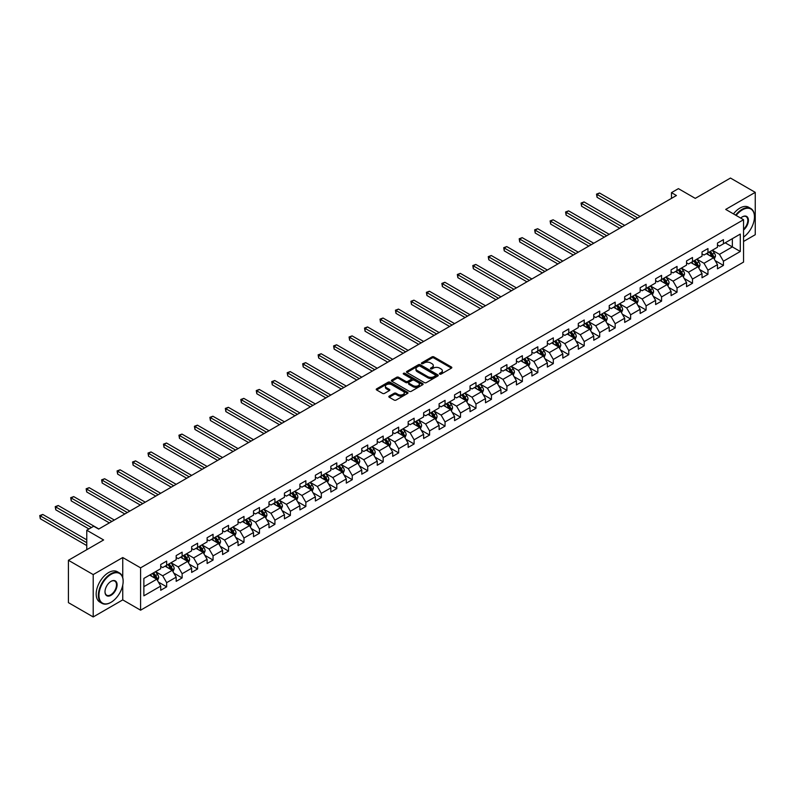 <?xml version="1.0" encoding="UTF-8"?>
<svg xmlns="http://www.w3.org/2000/svg" width="795" height="795" viewBox="0 0 795 795"><rect width="100%" height="100%" fill="white"/><g stroke="black" fill="none" stroke-linecap="round" stroke-linejoin="round"><path stroke-width="1.19" d="M439.724 374.107A0.964 0.557 0 0 0 441.086 374.107L451.421 368.135A1.371 0.795 0 0 0 451.828 367.578A1.371 0.795 0 0 0 451.421 367.012L433.911 356.905A1.371 0.795 0 0 0 431.963 356.905L421.618 362.868A0.964 0.557 0 0 0 422.98 363.653L424.321 362.888A4.402 2.544 0 0 1 430.552 362.888L432.013 363.722A4.402 2.544 0 0 1 433.295 365.521A4.402 2.544 0 0 1 432.013 367.32L430.671 368.095A0.964 0.557 0 0 0 432.033 368.88L433.374 368.105A4.402 2.544 0 0 1 439.595 368.105L441.056 368.95A4.402 2.544 0 0 1 442.348 370.748A4.402 2.544 0 0 1 441.056 372.547L439.724 373.322A0.964 0.557 0 0 0 439.724 374.107L439.724 373.322M389.242 396.119A1.371 0.795 0 0 0 388.834 396.675A1.371 0.795 0 0 0 389.242 397.242L394.151 400.074A1.371 0.795 0 0 0 396.099 400.074L407.587 393.446A1.371 0.795 0 0 0 407.984 392.889A1.371 0.795 0 0 0 407.587 392.323L390.067 382.206A1.371 0.795 0 0 0 388.119 382.206L376.641 388.844A1.371 0.795 0 0 0 376.234 389.401A1.371 0.795 0 0 0 376.641 389.967L382.574 393.386A1.371 0.795 0 0 0 384.522 393.386L389.441 390.554A1.371 0.795 0 0 0 389.838 389.987A1.371 0.795 0 0 0 389.441 389.431L386.489 387.731A3.677 2.127 0 0 1 385.416 386.231A3.677 2.127 0 0 1 387.682 384.263A3.677 2.127 0 0 1 391.697 384.72L403.234 391.378A3.677 2.127 0 0 1 404.307 392.889A3.677 2.127 0 0 1 402.031 394.847A3.677 2.127 0 0 1 398.027 394.39L396.099 393.277A1.371 0.795 0 0 0 394.151 393.277L389.242 396.119L389.242 397.242L394.151 394.419L394.151 393.277M743.554 241.471L755.25 234.714L755.25 192.36L730.466 178.05L695.267 198.372L678.413 188.644L671.477 192.648L676.436 195.51L98.66 529.082L93.701 526.23L86.764 530.235L86.764 549.693M122.748 577.637L122.748 557.534L93.204 574.586L68.42 560.286L103.618 539.964L86.764 530.235M122.748 557.534L140.596 567.839L743.554 219.718L743.554 262.082L140.596 610.192L140.596 567.839M755.25 192.36L725.706 209.423L743.554 219.718M424.421 382.604A1.371 0.795 0 0 0 426.368 382.604L437.846 375.975A1.371 0.795 0 0 0 438.254 375.409A1.371 0.795 0 0 0 437.846 374.852L420.336 364.736A1.371 0.795 0 0 0 418.389 364.736L406.901 371.364A1.371 0.795 0 0 0 406.503 371.931A1.371 0.795 0 0 0 406.901 372.487L424.421 382.604M403.93 374.316A0.964 0.557 0 0 1 404.903 374.455L422.702 384.72L411.234 391.339A1.371 0.795 0 0 1 409.286 391.339L391.776 381.232L396.685 378.41L396.685 377.267L391.776 380.099A1.371 0.795 0 0 0 391.369 380.666A1.371 0.795 0 0 0 391.776 381.232L391.776 380.099M396.685 378.41A1.371 0.795 0 0 1 398.633 378.41L398.633 377.267A1.371 0.795 0 0 0 396.685 377.267M398.633 377.267L405.738 381.371A1.371 0.795 0 0 0 407.686 381.371L410.945 379.483A1.371 0.795 0 0 0 411.343 378.927A1.371 0.795 0 0 0 410.945 378.36L403.542 374.097A0.964 0.557 0 0 1 404.903 373.302L422.711 383.588A1.371 0.795 0 0 1 423.119 384.144A1.371 0.795 0 0 1 422.711 384.71L422.711 383.588M93.204 574.586L93.204 616.95L68.42 602.64L68.42 560.286M158.384 582.059L166.662 586.839L166.662 582.665L176.182 577.17L176.182 581.344L182.135 577.915L182.135 573.732L191.645 568.236L191.645 572.42L197.597 568.981L197.597 564.808L207.117 559.312L207.117 563.486L213.06 560.058L213.06 555.874L222.58 550.379L222.58 554.562L228.533 551.124L228.533 546.95L238.043 541.455L238.043 545.628L243.995 542.2L243.995 538.016L253.516 532.521L253.516 536.705L259.458 533.266L259.458 529.092L268.978 523.597L268.978 527.771L274.921 524.332L274.921 520.159L284.441 514.663L284.441 518.847L290.394 515.408L290.394 511.235L299.904 505.739L299.904 509.913L305.856 506.475L305.856 502.301L315.377 496.805L315.377 500.989L321.319 497.551L321.319 493.367L330.839 487.882L330.839 492.055L336.792 488.617L336.792 484.443L346.302 478.948L346.302 483.131L352.255 479.693L352.255 475.509L361.775 470.024L361.775 474.198L367.717 470.759L367.717 466.585L377.237 461.09L377.237 465.264L383.18 461.835L383.18 457.652L392.7 452.166L392.7 456.34L398.653 452.902L398.653 448.728L408.163 443.232L408.163 447.406L414.116 443.978L414.116 439.794L423.636 434.299L423.636 438.482L429.578 435.044L429.578 430.87L439.098 425.375L439.098 429.548L445.051 426.12L445.051 421.936L454.561 416.441L454.561 420.625L460.514 417.186L460.514 413.012L470.034 407.517L470.034 411.691L475.976 408.262L475.976 404.079L485.497 398.583L485.497 402.767L491.439 399.328L491.439 395.155L500.959 389.659L500.959 393.833L506.912 390.405L506.912 386.221L516.422 380.726L516.422 384.909L522.375 381.471L522.375 377.297L531.895 371.802L531.895 375.975L537.837 372.547L537.837 368.363L547.357 362.868L547.357 367.052L553.31 363.613L553.31 359.439L562.82 353.944L562.82 358.118L568.773 354.689L568.773 350.506L578.293 345.01L578.293 349.194L584.236 345.755L584.236 341.582L593.756 336.086L593.756 340.26L599.698 336.832L599.698 332.648L609.218 327.152L609.218 331.336L615.171 327.898L615.171 323.724L624.681 318.229L624.681 322.402L630.634 318.974L630.634 314.79L640.154 309.295L640.154 313.478L646.096 310.04L646.096 305.866L655.617 300.371L655.617 304.545L661.569 301.116L661.569 296.933L671.079 291.437L671.079 295.621L677.032 292.182L677.032 288.009L686.552 282.513L686.552 286.687L692.495 283.259L692.495 279.075L702.015 273.579L702.015 277.763L707.957 274.325L707.957 270.151L717.478 264.656L717.478 268.829L723.43 265.401L723.43 261.217L740.284 251.488L740.284 234.088L732.354 238.669L732.354 246.907L740.284 251.488M166.662 586.839L160.719 590.278L160.719 586.094L143.865 595.823L143.865 578.422L160.719 568.693L160.719 564.52L166.662 561.081L166.662 565.265L176.182 559.769L176.182 555.586L182.135 552.157L182.135 556.331L191.645 550.836L191.645 546.662L197.597 543.223L197.597 547.407L207.117 541.912L207.117 537.728L213.06 534.3L213.06 538.473L222.58 532.978L222.58 528.804L228.533 525.366L228.533 529.549L238.043 524.054L238.043 519.87L243.995 516.442L243.995 520.616L253.516 515.12L253.516 510.946L259.458 507.508L259.458 511.692L268.978 506.196L268.978 502.013L274.921 498.584L274.921 502.758L284.441 497.263L284.441 493.089L290.394 489.65L290.394 493.834L299.904 488.339L299.904 484.155L305.856 480.727L305.856 484.9L315.377 479.405L315.377 475.231L321.319 471.793L321.319 475.976L330.839 470.481L330.839 466.297L336.792 462.869L336.792 467.043L346.302 461.547L346.302 457.373L352.255 453.935L352.255 458.109L361.775 452.623L361.775 448.44L367.717 445.011L367.717 449.185L377.237 443.69L377.237 439.516L383.18 436.077L383.18 440.251L392.7 434.766L392.7 430.582L398.653 427.144L398.653 431.327L408.163 425.832L408.163 421.658L414.116 418.22L414.116 422.393L423.636 416.908L423.636 412.724L429.578 409.286L429.578 413.47L439.098 407.974L439.098 403.8L445.051 400.362L445.051 404.536L454.561 399.04L454.561 394.867L460.514 391.428L460.514 395.612L470.034 390.116L470.034 385.943L475.976 382.504L475.976 386.678L485.497 381.183L485.497 377.009L491.439 373.571L491.439 377.754L500.959 372.259L500.959 368.085L506.912 364.647L506.912 368.82L516.422 363.325L516.422 359.151L522.375 355.713L522.375 359.897L531.895 354.401L531.895 350.217L537.837 346.789L537.837 350.963L547.357 345.467L547.357 341.293L553.31 337.855L553.31 342.039L562.82 336.543L562.82 332.36L568.773 328.931L568.773 333.105L578.293 327.61L578.293 323.436L584.236 319.997L584.236 324.181L593.756 318.686L593.756 314.502L599.698 311.074L599.698 315.247L609.218 309.752L609.218 305.578L615.171 302.14L615.171 306.323L624.681 300.828L624.681 296.644L630.634 293.216L630.634 297.39L640.154 291.894L640.154 287.72L646.096 284.282L646.096 288.466L655.617 282.97L655.617 278.787L661.569 275.358L661.569 279.532L671.079 274.036L671.079 269.863L677.032 266.424L677.032 270.608L686.552 265.113L686.552 260.929L692.495 257.5L692.495 261.674L702.015 256.179L702.015 252.005L707.957 248.567L707.957 252.75L717.478 247.255L717.478 243.071L723.43 239.643L723.43 243.817L740.284 234.088M165.082 566.179L172.217 570.303L162.697 575.789L155.562 571.675M160.719 566.408L162.697 567.551L166.662 565.265M162.697 575.789L166.662 582.665M172.217 570.303L176.182 577.17M180.544 557.245L187.68 561.369L178.169 566.865L171.024 562.741M176.182 557.474L178.169 558.627L182.135 556.331M178.169 566.865L182.135 573.732M187.68 561.369L191.645 568.236M196.007 548.321L203.152 552.436L193.632 557.931L186.497 553.817M191.645 548.55L193.632 549.693L197.597 547.407M193.632 557.931L197.597 564.808M203.152 552.436L207.117 559.312M211.48 539.388L218.615 543.512L209.095 549.007L201.96 544.883M207.117 539.616L209.095 540.759L213.06 538.473M209.095 549.007L213.06 555.874M218.615 543.512L222.58 550.379M226.943 530.464L234.078 534.578L224.568 540.073L217.423 535.959M222.58 530.692L224.568 531.835L228.533 529.549M224.568 540.073L228.533 546.95M234.078 534.578L238.043 541.455M242.405 521.53L249.55 525.654L240.03 531.149L232.895 527.025M238.043 521.759L240.03 522.901L243.995 520.616M240.03 531.149L243.995 538.016M249.55 525.654L253.516 532.521M257.878 512.606L265.013 516.72L255.493 522.216L248.358 518.101M253.516 512.835L255.493 513.977L259.458 511.692M255.493 522.216L259.458 529.092M265.013 516.72L268.978 523.597M273.341 503.672L280.476 507.796L270.956 513.292L263.821 509.168M268.978 503.901L270.956 505.044L274.921 502.758M270.956 513.292L274.921 520.159M280.476 507.796L284.441 514.663M288.804 494.748L295.939 498.863L286.429 504.358L279.284 500.244M284.441 494.977L286.429 496.12L290.394 493.834M286.429 504.358L290.394 511.235M295.939 498.863L299.904 505.739M304.266 485.815L311.411 489.939L301.891 495.434L294.756 491.31M299.904 486.043L301.891 487.186L305.856 484.9M301.891 495.434L305.856 502.301M311.411 489.939L315.377 496.805M319.739 476.891L326.874 481.005L317.354 486.5L310.219 482.386M315.377 477.119L317.354 478.262L321.319 475.976M317.354 486.5L321.319 493.367M326.874 481.005L330.839 487.882M335.202 467.957L342.337 472.081L332.827 477.576L325.682 473.452M330.839 468.185L332.827 469.328L336.792 467.043M332.827 477.576L336.792 484.443M342.337 472.081L346.302 478.948M350.665 459.033L357.81 463.147L348.29 468.643L341.154 464.528M346.302 459.262L348.29 460.404L352.255 458.109M348.29 468.643L352.255 475.509M357.81 463.147L361.775 470.024M366.137 450.099L373.272 454.223L363.752 459.719L356.617 455.595M361.775 450.328L363.752 451.471L367.717 449.185M363.752 459.719L367.717 466.585M373.272 454.223L377.237 461.09M381.6 441.175L388.735 445.289L379.215 450.785L372.08 446.671M377.237 441.404L379.215 442.547L383.18 440.251M379.215 450.785L383.18 457.652M388.735 445.289L392.7 452.166M397.063 432.241L404.198 436.366L394.688 441.861L387.543 437.737M392.7 432.47L394.688 433.613L398.653 431.327M394.688 441.861L398.653 448.728M404.198 436.366L408.163 443.232M412.526 423.318L419.671 427.432L410.15 432.927L403.015 428.813M408.163 423.546L410.15 424.689L414.116 422.393M410.15 432.927L414.116 439.794M419.671 427.432L423.636 434.299M427.998 414.384L435.133 418.508L425.613 424.003L418.478 419.879M423.636 414.612L425.613 415.755L429.578 413.47M425.613 424.003L429.578 430.87M435.133 418.508L439.098 425.375M443.461 405.46L450.596 409.574L441.086 415.07L433.941 410.955M439.098 405.689L441.086 406.831L445.051 404.536M441.086 415.07L445.051 421.936M450.596 409.574L454.561 416.441M458.924 396.526L466.069 400.65L456.549 406.146L449.413 402.022M454.561 396.755L456.549 397.897L460.514 395.612M456.549 406.146L460.514 413.012M466.069 400.65L470.034 407.517M474.396 387.602L481.531 391.716L472.011 397.212L464.876 393.098M470.034 387.831L472.011 388.974L475.976 386.678M472.011 397.212L475.976 404.079M481.531 391.716L485.497 398.583M489.859 378.668L496.994 382.793L487.474 388.288L480.339 384.164M485.497 378.897L487.474 380.04L491.439 377.754M487.474 388.288L491.439 395.155M496.994 382.793L500.959 389.659M505.322 369.745L512.457 373.859L502.947 379.354L495.802 375.23M500.959 369.973L502.947 371.116L506.912 368.82M502.947 379.354L506.912 386.221M512.457 373.859L516.422 380.726M520.785 360.811L527.93 364.935L518.41 370.43L511.274 366.306M516.422 361.039L518.41 362.182L522.375 359.897M518.41 370.43L522.375 377.297M527.93 364.935L531.895 371.802M536.257 351.887L543.392 356.001L533.872 361.496L526.737 357.372M531.895 352.115L533.872 353.258L537.837 350.963M533.872 361.496L537.837 368.363M543.392 356.001L547.357 362.868M551.72 342.953L558.855 347.077L549.335 352.573L542.2 348.448M547.357 343.182L549.335 344.324L553.31 342.039M549.335 352.573L553.31 359.439M558.855 347.077L562.82 353.944M567.183 334.029L574.318 338.143L564.808 343.639L557.663 339.515M562.82 334.258L564.808 335.401L568.773 333.105M564.808 343.639L568.773 350.506M574.318 338.143L578.293 345.01M582.646 325.095L589.791 329.219L580.27 334.715L573.135 330.591M578.293 325.324L580.27 326.467L584.236 324.181M580.27 334.715L584.236 341.582M589.791 329.219L593.756 336.086M598.118 316.162L605.253 320.286L595.733 325.781L588.598 321.657M593.756 316.4L595.733 317.543L599.698 315.247M595.733 325.781L599.698 332.648M605.253 320.286L609.218 327.152M613.581 307.238L620.716 311.362L611.206 316.857L604.061 312.733M609.218 307.466L611.206 308.609L615.171 306.323M611.206 316.857L615.171 323.724M620.716 311.362L624.681 318.229M629.044 298.304L636.189 302.428L626.669 307.923L619.534 303.799M624.681 298.532L626.669 299.685L630.634 297.39M626.669 307.923L630.634 314.79M636.189 302.428L640.154 309.295M644.516 289.38L651.652 293.504L642.131 299L634.996 294.875M640.154 289.609L642.131 290.751L646.096 288.466M642.131 299L646.096 305.866M651.652 293.504L655.617 300.371M659.979 280.446L667.114 284.57L657.594 290.066L650.459 285.942M655.617 280.675L657.594 281.828L661.569 279.532M657.594 290.066L661.569 296.933M667.114 284.57L671.079 291.437M675.442 271.522L682.577 275.646L673.067 281.142L665.922 277.018M671.079 271.751L673.067 272.894L677.032 270.608M673.067 281.142L677.032 288.009M682.577 275.646L686.552 282.513M690.905 262.589L698.05 266.713L688.53 272.208L681.394 268.084M686.552 262.817L688.53 263.97L692.495 261.674M688.53 272.208L692.495 279.075M698.05 266.713L702.015 273.579M706.377 253.665L713.513 257.789L703.992 263.284L696.857 259.16M702.015 253.893L703.992 255.036L707.957 252.75M703.992 263.284L707.957 270.151M713.513 257.789L717.478 264.656M725.209 242.793L732.354 246.907L719.465 254.35L712.32 250.226M717.478 244.959L719.465 246.112L723.43 243.817M719.465 254.35L723.43 261.217M93.204 616.95L122.748 599.887L140.596 610.192M671.477 192.648L671.477 198.372M143.865 586.67L156.754 579.227L149.619 575.103M156.754 579.227L160.719 586.094M715.152 260.621L723.43 265.401M699.68 269.545L707.957 274.325M684.217 278.479L692.495 283.259M668.754 287.402L677.032 292.182M653.291 296.336L661.569 301.116M637.819 305.26L646.096 310.04M622.356 314.194L630.634 318.974M606.893 323.118L615.171 327.898M591.42 332.052L599.698 336.832M575.958 340.976L584.236 345.755M560.495 349.909L568.773 354.689M545.032 358.833L553.31 363.613M529.559 367.767L537.837 372.547M514.097 376.691L522.375 381.471M498.634 385.625L506.912 390.405M483.161 394.549L491.439 399.328M467.699 403.482L475.976 408.262M452.236 412.406L460.514 417.186M436.773 421.34L445.051 426.12M421.3 430.264L429.578 435.044M405.838 439.198L414.116 443.978M390.375 448.122L398.653 452.902M374.902 457.055L383.18 461.835M359.439 465.979L367.717 470.759M343.977 474.913L352.255 479.693M328.514 483.847L336.792 488.617M313.041 492.771L321.319 497.551M297.578 501.705L305.856 506.475M282.116 510.629L290.394 515.408M266.643 519.562L274.921 524.332M251.18 528.486L259.458 533.266M235.718 537.42L243.995 542.2M220.255 546.344L228.533 551.124M204.782 555.278L213.06 560.058M189.319 564.202L197.597 568.981M173.857 573.135L182.135 577.915M122.748 599.887L122.748 585.12M440.102 374.246L441.056 373.69A4.402 2.544 0 0 0 442.348 371.891L442.348 370.748M433.295 365.521L433.295 366.674A4.402 2.544 0 0 1 432.013 368.463L431.059 369.019M451.421 367.012L451.421 368.135L433.911 358.048A1.371 0.795 0 0 0 431.963 358.048L422.006 363.792M437.846 374.852L437.846 375.975L420.336 365.879A1.371 0.795 0 0 0 418.389 365.879L406.921 372.497M435.412 375.806A0.964 0.557 0 0 0 435.412 375.021L420.038 366.147A0.964 0.557 0 0 0 418.677 366.147L417.266 366.962A4.402 2.544 0 0 0 415.974 368.751A4.402 2.544 0 0 0 417.266 370.55L427.78 376.621A4.402 2.544 0 0 0 434 376.621L435.412 375.806L435.412 376.949A0.964 0.557 0 0 0 435.7 376.562L435.7 375.409M415.974 368.751L415.974 369.904A4.402 2.544 0 0 0 417.266 371.702L417.266 370.55M435.412 376.949L434 377.764A4.402 2.544 0 0 1 427.78 377.764L417.266 371.702M398.633 378.41L405.738 382.514A1.371 0.795 0 0 0 407.686 382.514L410.945 380.626A1.371 0.795 0 0 0 411.343 380.07L411.343 378.927M413.102 385.625A3.677 2.127 0 0 0 417.117 386.082A3.677 2.127 0 0 0 419.392 384.124A3.677 2.127 0 0 0 418.309 382.614L414.255 380.268A1.371 0.795 0 0 0 412.307 380.268L409.047 382.156A1.371 0.795 0 0 0 408.64 382.713A1.371 0.795 0 0 0 409.047 383.279L413.102 385.625L413.102 386.767A3.677 2.127 0 0 0 417.117 387.225A3.677 2.127 0 0 0 419.392 385.267L419.392 384.124M408.64 382.713L408.64 383.866A1.371 0.795 0 0 0 409.047 384.422L409.047 383.279M413.102 386.767L409.047 384.422M404.307 392.889L404.307 394.032A3.677 2.127 0 0 1 402.031 395.99A3.677 2.127 0 0 1 398.027 395.532L396.099 394.419A1.371 0.795 0 0 0 394.151 394.419M385.416 386.231L385.416 387.374A3.677 2.127 0 0 0 386.489 388.874L386.489 387.731M389.421 390.564L386.489 388.874M407.567 393.455L390.067 383.359A1.371 0.795 0 0 0 388.119 383.359L376.661 389.977M714.298 259.14L715.48 256.169A3.717 2.147 -120 0 0 714.288 253.009L712.24 250.276M708.673 254.996L707.282 253.138M640.154 216.459L599.529 193.006L597.055 194.437L597.055 197.299L635.195 219.321M709.17 252.045L711.217 254.778A3.717 2.147 60 0 1 712.28 257.014L713.473 256.328A3.717 2.147 -120 0 0 712.409 254.092L710.362 251.359M709.428 251.896L711.704 254.927A1.888 1.093 60 0 1 712.042 255.503L713.473 256.328M597.055 197.299L596.508 194.129L637.669 217.89M596.508 194.129L599.529 193.006M743.554 237.059A17.102 9.878 120 0 0 754.455 216.856A17.102 9.878 120 0 0 742.361 209.88A17.102 9.878 120 0 0 736.15 215.445M735.633 215.147A17.53 10.116 -60 0 1 742.063 209.363A17.53 10.116 -60 0 1 750.828 208.499A17.53 10.116 -60 0 1 754.455 216.518A17.53 10.116 -60 0 1 754.455 216.687M740.711 218.078A8.556 4.939 -60 0 1 742.361 216.856L742.361 216.856A8.556 4.939 -60 0 1 748.383 219.678A8.556 4.939 -60 0 1 743.554 230.003M733.457 213.895A17.53 10.116 -60 0 1 739.887 208.101A17.53 10.116 -60 0 1 748.642 207.237L750.828 208.499M743.554 229.228A8.129 4.691 120 0 0 747.618 222.183A8.129 4.691 120 0 0 746.127 216.628A8.129 4.691 120 0 0 742.212 216.946M110.753 602.461L111.052 602.292A17.102 9.878 120 0 0 123.145 581.344A17.102 9.878 120 0 0 111.052 574.358A17.102 9.878 120 0 0 98.958 595.306A17.102 9.878 120 0 0 111.052 602.292L110.753 602.461A17.53 10.116 -60 0 1 101.989 603.335A17.53 10.116 -60 0 1 99.305 589.294A17.53 10.116 -60 0 1 110.753 573.851A17.53 10.116 -60 0 1 119.518 572.976A17.53 10.116 -60 0 1 123.145 581.006A17.53 10.116 -60 0 1 123.145 581.175M111.052 595.306A8.556 4.939 -60 0 1 105 591.818A8.556 4.939 -60 0 1 111.052 581.344L111.052 581.344A8.556 4.939 -60 0 1 117.094 584.832A8.556 4.939 -60 0 1 111.052 595.306M105.01 591.649A8.129 4.691 120 0 0 106.689 595.197A8.129 4.691 120 0 0 110.753 594.799A8.129 4.691 120 0 0 116.07 587.634A8.129 4.691 120 0 0 114.818 581.115A8.129 4.691 120 0 0 110.903 581.433M101.989 603.335L99.812 602.073A17.53 10.116 -60 0 1 97.119 588.032A17.53 10.116 -60 0 1 108.567 572.589A17.53 10.116 -60 0 1 117.332 571.724L119.518 572.976M698.835 268.074L700.007 265.103A3.717 2.147 -120 0 0 698.825 261.933L696.778 259.2M693.21 263.92L691.819 262.062M624.681 225.392L584.067 201.94L581.592 203.371L581.592 206.233L619.732 228.254M693.707 260.979L695.754 263.711A3.717 2.147 60 0 1 696.818 265.947L698 265.262A3.717 2.147 -120 0 0 696.937 263.026L694.89 260.293M693.965 260.83L696.231 263.861A1.888 1.093 60 0 1 696.579 264.437L698 265.262M581.592 206.233L581.046 203.053L622.207 226.823M581.046 203.053L584.067 201.94M683.362 276.998L684.545 274.027A3.717 2.147 -120 0 0 683.362 270.866L681.315 268.134M677.747 272.854L676.356 270.996M609.218 234.316L568.604 210.864L566.12 212.295L566.12 215.157L604.26 237.178M678.234 269.912L680.281 272.635A3.717 2.147 60 0 1 681.345 274.871L682.537 274.186A3.717 2.147 -120 0 0 681.474 271.95L679.427 269.217M678.503 269.753L680.768 272.784A1.888 1.093 60 0 1 681.116 273.361L682.537 274.186M566.12 215.157L565.583 211.987L606.744 235.747M565.583 211.987L568.604 210.864M667.899 285.932L669.082 282.96A3.717 2.147 -120 0 0 667.889 279.79L665.842 277.058M662.285 281.778L660.893 279.92M593.756 243.25L553.141 219.798L550.657 221.229L550.657 224.091L588.797 246.112M662.772 278.836L664.819 281.569A3.717 2.147 60 0 1 665.882 283.805L667.075 283.119A3.717 2.147 -120 0 0 666.011 280.883L663.964 278.151M663.03 278.687L665.306 281.718A1.888 1.093 60 0 1 665.644 282.295L667.075 283.119M550.657 224.091L550.11 220.911L591.271 244.681M550.11 220.911L553.141 219.798M652.437 294.856L653.609 291.884A3.717 2.147 -120 0 0 652.427 288.724L650.38 285.991M646.812 290.712L645.421 288.853M578.293 252.174L537.668 228.721L535.194 230.153L535.194 233.014L573.334 255.036M647.309 287.77L649.356 290.493A3.717 2.147 60 0 1 650.419 292.729L651.612 292.043A3.717 2.147 -120 0 0 650.548 289.807L648.501 287.075M647.567 287.611L649.833 290.642A1.888 1.093 60 0 1 650.181 291.218L651.612 292.043M535.194 233.014L534.647 229.844L575.809 253.605M534.647 229.844L537.668 228.721M636.964 303.789L638.146 300.818A3.717 2.147 -120 0 0 636.964 297.648L634.917 294.915M631.349 299.635L629.958 297.777M562.82 261.108L522.206 237.655L519.731 239.086L519.731 241.948L557.861 263.97M631.846 296.694L633.893 299.427A3.717 2.147 60 0 1 634.957 301.663L636.139 300.977A3.717 2.147 -120 0 0 635.076 298.741L633.029 296.008M632.105 296.545L634.37 299.576A1.888 1.093 60 0 1 634.718 300.152L636.139 300.977M519.731 241.948L519.185 238.768L560.346 262.539M519.185 238.768L522.206 237.655M621.501 312.713L622.684 309.742A3.717 2.147 -120 0 0 621.501 306.582L619.454 303.849M615.886 308.569L614.495 306.711M547.357 270.032L506.743 246.579L504.259 248.01L504.259 250.872L542.399 272.894M616.373 305.628L618.421 308.351A3.717 2.147 60 0 1 619.484 310.587L620.676 309.901A3.717 2.147 -120 0 0 619.613 307.665L617.566 304.932M616.632 305.479L618.907 308.5A1.888 1.093 60 0 1 619.245 309.076L620.676 309.901M504.259 250.872L503.712 247.702L544.883 271.463M503.712 247.702L506.743 246.579M606.038 321.647L607.221 318.676A3.717 2.147 -120 0 0 606.029 315.506L603.981 312.783M600.414 317.493L599.032 315.645M531.895 278.966L491.27 255.513L488.796 256.944L488.796 259.806L526.936 281.828M600.911 314.552L602.958 317.284A3.717 2.147 60 0 1 604.021 319.52L605.214 318.835A3.717 2.147 -120 0 0 604.15 316.599L602.103 313.866M601.169 314.403L603.445 317.434A1.888 1.093 60 0 1 603.783 318.01L605.214 318.835M488.796 259.806L488.249 256.626L529.41 280.397M488.249 256.626L491.27 255.513M590.576 330.571L591.748 327.6A3.717 2.147 -120 0 0 590.566 324.44L588.519 321.707M584.951 326.427L583.56 324.569M516.422 287.889L475.808 264.437L473.333 265.868L473.333 268.73L511.473 290.751M585.448 323.486L587.495 326.208A3.717 2.147 60 0 1 588.558 328.444L589.741 327.759A3.717 2.147 -120 0 0 588.678 325.523L586.631 322.79M585.706 323.336L587.972 326.357A1.888 1.093 60 0 1 588.32 326.934L589.741 327.759M473.333 268.73L472.786 265.56L513.948 289.32M472.786 265.56L475.808 264.437M575.103 339.505L576.286 336.533A3.717 2.147 -120 0 0 575.103 333.363L573.056 330.641M569.488 335.351L568.097 333.503M500.959 296.823L460.345 273.371L457.86 274.802L457.86 277.664L496 299.685M569.985 332.409L572.022 335.142A3.717 2.147 60 0 1 573.086 337.378L574.278 336.692A3.717 2.147 -120 0 0 573.215 334.457L571.168 331.724M570.244 332.26L572.509 335.291A1.888 1.093 60 0 1 572.857 335.868L574.278 336.692M457.86 277.664L457.324 274.484L498.485 298.254M457.324 274.484L460.345 273.371M559.64 348.429L560.823 345.457A3.717 2.147 -120 0 0 559.63 342.297L557.583 339.564M554.026 344.285L552.634 342.426M485.497 305.747L444.882 282.295L442.398 283.726L442.398 286.588L480.538 308.609M554.513 341.343L556.56 344.066A3.717 2.147 60 0 1 557.623 346.302L558.815 345.616A3.717 2.147 -120 0 0 557.752 343.38L555.705 340.648M554.771 341.194L557.047 344.215A1.888 1.093 60 0 1 557.384 344.791L558.815 345.616M442.398 286.588L441.851 283.418L483.012 307.178M441.851 283.418L444.882 282.295M544.178 357.362L545.35 354.391A3.717 2.147 -120 0 0 544.168 351.221L542.12 348.498M538.553 353.209L537.162 351.36M470.034 314.681L429.409 291.228L426.935 292.659L426.935 295.521L465.075 317.543M539.05 350.267L541.097 353A3.717 2.147 60 0 1 542.16 355.236L543.353 354.55A3.717 2.147 -120 0 0 542.289 352.314L540.242 349.581M539.308 350.118L541.574 353.149A1.888 1.093 60 0 1 541.922 353.725L543.353 354.55M426.935 295.521L426.388 292.341L467.549 316.112M426.388 292.341L429.409 291.228M528.705 366.286L529.887 363.315A3.717 2.147 -120 0 0 528.705 360.155L526.658 357.422M523.09 362.142L521.699 360.284M454.561 323.605L413.947 300.162L411.472 301.593L411.472 304.445L449.602 326.467M523.587 359.201L525.634 361.924A3.717 2.147 60 0 1 526.697 364.16L527.88 363.474A3.717 2.147 -120 0 0 526.817 361.238L524.77 358.515M523.845 359.052L526.111 362.083A1.888 1.093 60 0 1 526.459 362.649L527.88 363.474M411.472 304.445L410.926 301.275L452.087 325.036M410.926 301.275L413.947 300.162M513.242 375.22L514.425 372.249A3.717 2.147 -120 0 0 513.242 369.079L511.195 366.356M507.627 371.066L506.236 369.218M439.098 332.539L398.484 309.086L395.999 310.517L395.999 313.379L434.14 335.401M508.114 368.125L510.161 370.858A3.717 2.147 60 0 1 511.225 373.094L512.417 372.408A3.717 2.147 -120 0 0 511.354 370.172L509.307 367.439M508.373 367.976L510.648 371.007A1.888 1.093 60 0 1 510.986 371.583L512.417 372.408M395.999 313.379L395.453 310.199L436.624 333.97M395.453 310.199L398.484 309.086M497.779 384.144L498.962 381.173A3.717 2.147 -120 0 0 497.769 378.013L495.722 375.28M492.155 380L490.773 378.142M423.636 341.462L383.011 318.02L380.537 319.451L380.537 322.313L418.677 344.324M492.652 377.059L494.699 379.791A3.717 2.147 60 0 1 495.762 382.017L496.954 381.332A3.717 2.147 -120 0 0 495.891 379.096L493.844 376.373M492.91 376.909L495.186 379.94A1.888 1.093 60 0 1 495.524 380.507L496.954 381.332M380.537 322.313L379.99 319.133L421.151 342.893M379.99 319.133L383.011 318.02M482.317 393.078L483.489 390.106A3.717 2.147 -120 0 0 482.307 386.936L480.26 384.214M476.692 388.924L475.301 387.076M408.163 350.396L367.548 326.944L365.074 328.375L365.074 331.237L403.214 353.258M477.189 385.982L479.236 388.715A3.717 2.147 60 0 1 480.299 390.951L481.482 390.266A3.717 2.147 -120 0 0 480.418 388.03L478.381 385.297M477.447 385.833L479.713 388.864A1.888 1.093 60 0 1 480.061 389.441L481.482 390.266M365.074 331.237L364.527 328.057L405.689 351.827M364.527 328.057L367.548 326.944M466.844 402.002L468.026 399.03A3.717 2.147 -120 0 0 466.844 395.87L464.797 393.137M461.229 397.858L459.838 395.999M392.7 359.32L352.086 335.878L349.611 337.309L349.611 340.171L387.741 362.182M461.726 394.916L463.763 397.649A3.717 2.147 60 0 1 464.827 399.875L466.019 399.189A3.717 2.147 -120 0 0 464.956 396.953L462.909 394.231M461.984 394.767L464.25 397.798A1.888 1.093 60 0 1 464.598 398.365L466.019 399.189M349.611 340.171L349.065 336.991L390.226 360.751M349.065 336.991L352.086 335.878M451.381 410.935L452.564 407.964A3.717 2.147 -120 0 0 451.371 404.794L449.334 402.071M445.766 406.782L444.375 404.933M377.237 368.254L336.623 344.801L334.139 346.232L334.139 349.094L372.279 371.116M446.253 403.84L448.3 406.573A3.717 2.147 60 0 1 449.364 408.809L450.556 408.123A3.717 2.147 -120 0 0 449.493 405.887L447.446 403.154M446.512 403.691L448.787 406.722A1.888 1.093 60 0 1 449.125 407.298L450.556 408.123M334.139 349.094L333.592 345.914L374.753 369.685M333.592 345.914L336.623 344.801M435.918 419.859L437.091 416.888A3.717 2.147 -120 0 0 435.908 413.728L433.861 410.995M430.294 415.715L428.903 413.857M361.775 377.178L321.15 353.735L318.676 355.166L318.676 358.028L356.816 380.04M430.791 412.774L432.838 415.507A3.717 2.147 60 0 1 433.901 417.733L435.094 417.047A3.717 2.147 -120 0 0 434.03 414.811L431.983 412.088M431.049 412.625L433.315 415.656A1.888 1.093 60 0 1 433.663 416.222L435.094 417.047M318.676 358.028L318.129 354.848L359.29 378.609M318.129 354.848L321.15 353.735M420.446 428.793L421.628 425.822A3.717 2.147 -120 0 0 420.446 422.662L418.399 419.929M414.831 424.639L413.44 422.791M346.302 386.112L305.687 362.659L303.213 364.09L303.213 366.952L341.343 388.974M415.328 421.698L417.375 424.431A3.717 2.147 60 0 1 418.438 426.667L419.621 425.981A3.717 2.147 -120 0 0 418.558 423.745L416.51 421.012M415.586 421.549L417.852 424.58A1.888 1.093 60 0 1 418.2 425.156L419.621 425.981M303.213 366.952L302.666 363.772L343.828 387.543M302.666 363.772L305.687 362.659M404.983 437.717L406.166 434.746A3.717 2.147 -120 0 0 404.983 431.586L402.936 428.853M399.368 433.573L397.977 431.715M330.839 395.036L290.225 371.593L287.74 373.024L287.74 375.886L325.88 397.897M399.855 430.632L401.902 433.364A3.717 2.147 60 0 1 402.966 435.59L404.158 434.905A3.717 2.147 -120 0 0 403.095 432.669L401.048 429.946M400.114 430.483L402.389 433.514A1.888 1.093 60 0 1 402.727 434.08L404.158 434.905M287.74 375.886L287.204 372.706L328.365 396.466M287.204 372.706L290.225 371.593M389.52 446.651L390.703 443.68A3.717 2.147 -120 0 0 389.51 440.519L387.463 437.787M383.896 442.497L382.514 440.649M315.377 403.969L274.762 380.517L272.278 381.948L272.278 384.81L310.418 406.831M384.392 439.555L386.44 442.288A3.717 2.147 60 0 1 387.503 444.524L388.695 443.839A3.717 2.147 -120 0 0 387.632 441.603L385.585 438.87M384.651 439.406L386.927 442.437A1.888 1.093 60 0 1 387.264 443.014L388.695 443.839M272.278 384.81L271.731 381.63L312.892 405.4M271.731 381.63L274.762 380.517M374.057 455.575L375.23 452.603A3.717 2.147 -120 0 0 374.048 449.443L372 446.71M368.433 451.431L367.042 449.572M299.904 412.893L259.289 389.451L256.815 390.882L256.815 393.744L294.955 415.755M368.93 448.489L370.977 451.222A3.717 2.147 60 0 1 372.04 453.448L373.223 452.762A3.717 2.147 -120 0 0 372.159 450.526L370.122 447.804M369.188 448.34L371.454 451.371A1.888 1.093 60 0 1 371.802 451.938L373.223 452.762M256.815 393.744L256.268 390.564L297.429 414.324M256.268 390.564L259.289 389.451M358.585 464.509L359.767 461.537A3.717 2.147 -120 0 0 358.585 458.377L356.538 455.644M352.97 460.355L351.579 458.506M284.441 421.827L243.827 398.375L241.352 399.805L241.352 402.668L279.482 424.689M353.467 457.413L355.504 460.146A3.717 2.147 60 0 1 356.567 462.382L357.76 461.696A3.717 2.147 -120 0 0 356.697 459.46L354.649 456.728M353.725 457.264L355.991 460.295A1.888 1.093 60 0 1 356.339 460.871L357.76 461.696M241.352 402.668L240.805 399.488L281.967 423.258M240.805 399.488L243.827 398.375M343.122 473.432L344.305 470.461A3.717 2.147 -120 0 0 343.112 467.301L341.075 464.568M337.507 469.288L336.116 467.43M268.978 430.751L228.364 407.308L225.879 408.739L225.879 411.601L264.019 433.613M337.994 466.347L340.041 469.08A3.717 2.147 60 0 1 341.105 471.306L342.297 470.62A3.717 2.147 -120 0 0 341.234 468.394L339.187 465.661M338.253 466.198L340.528 469.229A1.888 1.093 60 0 1 340.866 469.795L342.297 470.62M225.879 411.601L225.333 408.421L266.494 432.182M225.333 408.421L228.364 407.308M327.659 482.366L328.832 479.395A3.717 2.147 -120 0 0 327.649 476.235L325.602 473.502M322.035 478.212L320.643 476.364M253.516 439.685L212.891 416.232L210.417 417.663L210.417 420.525L248.557 442.547M322.531 475.271L324.579 478.004A3.717 2.147 60 0 1 325.642 480.24L326.834 479.554A3.717 2.147 -120 0 0 325.771 477.318L323.724 474.585M322.79 475.122L325.056 478.153A1.888 1.093 60 0 1 325.403 478.729L326.834 479.554M210.417 420.525L209.87 417.345L251.031 441.116M209.87 417.345L212.891 416.232M312.197 491.29L313.369 488.319A3.717 2.147 -120 0 0 312.187 485.159L310.139 482.426M306.572 487.146L305.181 485.288M238.043 448.609L197.428 425.166L194.954 426.597L194.954 429.459L233.084 451.471M307.069 484.205L309.116 486.938A3.717 2.147 60 0 1 310.179 489.173L311.362 488.478A3.717 2.147 -120 0 0 310.298 486.252L308.251 483.519M307.327 484.056L309.593 487.087A1.888 1.093 60 0 1 309.941 487.663L311.362 488.478M194.954 429.459L194.407 426.279L235.568 450.04M194.407 426.279L197.428 425.166M296.724 500.224L297.906 497.253A3.717 2.147 -120 0 0 296.724 494.092L294.677 491.36M291.109 496.07L289.718 494.222M222.58 457.542L181.966 434.09L179.481 435.521L179.481 438.383L217.621 460.404M291.596 493.129L293.643 495.861A3.717 2.147 60 0 1 294.707 498.097L295.899 497.412A3.717 2.147 -120 0 0 294.836 495.176L292.789 492.443M291.854 492.979L294.13 496.01A1.888 1.093 60 0 1 294.478 496.587L295.899 497.412M179.481 438.383L178.945 435.203L220.106 458.973M178.945 435.203L181.966 434.09M281.261 509.148L282.444 506.177A3.717 2.147 -120 0 0 281.251 503.016L279.204 500.284M275.636 505.004L274.255 503.146M207.117 466.466L166.503 443.024L164.018 444.455L164.018 447.317L202.159 469.328M276.133 502.062L278.18 504.795A3.717 2.147 60 0 1 279.244 507.031L280.436 506.335A3.717 2.147 -120 0 0 279.373 504.109L277.326 501.377M276.392 501.913L278.667 504.944A1.888 1.093 60 0 1 279.005 505.521L280.436 506.335M164.018 447.317L163.472 444.137L204.633 467.897M163.472 444.137L166.503 443.024M265.798 518.082L266.971 515.11A3.717 2.147 -120 0 0 265.788 511.95L263.741 509.217M260.174 513.928L258.782 512.079M191.645 475.4L151.03 451.948L148.556 453.379L148.556 456.241L186.696 478.262M260.671 510.986L262.718 513.719A3.717 2.147 60 0 1 263.781 515.955L264.964 515.269A3.717 2.147 -120 0 0 263.9 513.033L261.863 510.301M260.929 510.837L263.195 513.868A1.888 1.093 60 0 1 263.543 514.444L264.964 515.269M148.556 456.241L148.009 453.071L189.17 476.831M148.009 453.071L151.03 451.948M250.326 527.006L251.508 524.044A3.717 2.147 -120 0 0 250.326 520.874L248.279 518.141M244.711 522.862L243.32 521.003M176.182 484.324L135.567 460.881L133.093 462.312L133.093 465.174L171.223 487.186M245.208 519.92L247.245 522.653A3.717 2.147 60 0 1 248.308 524.889L249.501 524.193A3.717 2.147 -120 0 0 248.438 521.967L246.39 519.234M245.466 519.771L247.732 522.802A1.888 1.093 60 0 1 248.08 523.378L249.501 524.193M133.093 465.174L132.546 461.994L173.708 485.755M132.546 461.994L135.567 460.881M234.863 535.939L236.045 532.968A3.717 2.147 -120 0 0 234.853 529.808L232.816 527.075M229.248 531.785L227.857 529.937M160.719 493.258L120.105 469.805L117.62 471.236L117.62 474.098L155.76 496.12M229.735 528.844L231.782 531.577A3.717 2.147 60 0 1 232.846 533.813L234.038 533.127A3.717 2.147 -120 0 0 232.975 530.891L230.928 528.158M229.994 528.695L232.269 531.726A1.888 1.093 60 0 1 232.607 532.302L234.038 533.127M117.62 474.098L117.074 470.928L158.235 494.689M117.074 470.928L120.105 469.805M219.4 544.863L220.573 541.902A3.717 2.147 -120 0 0 219.39 538.732L217.343 535.999M213.776 540.719L212.384 538.861M145.256 502.182L104.632 478.739L102.157 480.17L102.157 483.032L140.298 505.044M214.272 537.778L216.32 540.511A3.717 2.147 60 0 1 217.383 542.746L218.575 542.051A3.717 2.147 -120 0 0 217.512 539.825L215.465 537.092M214.531 537.629L216.797 540.66A1.888 1.093 60 0 1 217.144 541.236L218.575 542.051M102.157 483.032L101.611 479.852L142.772 503.613M101.611 479.852L104.632 478.739M203.937 553.797L205.11 550.826A3.717 2.147 -120 0 0 203.927 547.666L201.88 544.933M198.313 549.653L196.922 547.795M129.784 511.115L89.169 487.663L86.695 489.094L86.695 491.956L124.835 513.977M198.81 546.702L200.857 549.434A3.717 2.147 60 0 1 201.92 551.67L203.103 550.985A3.717 2.147 -120 0 0 202.039 548.749L199.992 546.016M199.068 546.553L201.334 549.583A1.888 1.093 60 0 1 201.682 550.16L203.103 550.985M86.695 491.956L86.148 488.786L127.309 512.546M86.148 488.786L89.169 487.663M188.465 562.731L189.647 559.76A3.717 2.147 -120 0 0 188.465 556.589L186.418 553.857M182.85 558.577L181.459 556.719M114.321 520.039L73.706 496.597L71.222 498.028L71.222 500.89L109.362 522.901M183.337 555.635L185.384 558.368A3.717 2.147 60 0 1 186.447 560.604L187.64 559.909A3.717 2.147 -120 0 0 186.577 557.683L184.529 554.95M183.595 555.486L185.871 558.517A1.888 1.093 60 0 1 186.219 559.094L187.64 559.909M71.222 500.89L70.685 497.71L111.847 521.47M70.685 497.71L73.706 496.597M173.002 571.655L174.185 568.683A3.717 2.147 -120 0 0 172.992 565.523L170.945 562.79M167.377 567.511L165.996 565.652M98.858 528.973L58.244 505.521L55.759 506.952L55.759 509.814L88.941 528.973M167.874 564.559L169.921 567.292A3.717 2.147 60 0 1 170.985 569.528L172.177 568.842A3.717 2.147 -120 0 0 171.114 566.606L169.067 563.874M168.133 564.41L170.408 567.441A1.888 1.093 60 0 1 170.746 568.018L172.177 568.842M55.759 509.814L55.213 506.644L91.425 527.542M55.213 506.644L58.244 505.521M157.539 580.589L158.712 577.617A3.717 2.147 -120 0 0 157.529 574.447L155.482 571.714M151.915 576.435L150.523 574.576M86.764 539.845L42.771 514.454L40.297 515.885L40.297 518.747L86.764 545.569M152.411 573.493L154.459 576.226A3.717 2.147 60 0 1 155.522 578.462L156.714 577.776A3.717 2.147 -120 0 0 155.651 575.54L153.604 572.807M152.67 573.344L154.936 576.375A1.888 1.093 60 0 1 155.283 576.951L156.714 577.776M40.297 518.747L39.75 515.567L86.764 542.707M39.75 515.567L42.771 514.454M441.056 373.69L441.056 372.547M430.671 368.88L430.671 368.095M432.013 368.463L432.013 367.32M421.618 363.653L421.618 362.868M431.963 358.048L431.963 356.905M433.911 358.048L433.911 356.905M406.901 372.487L406.901 371.364M418.389 365.879L418.389 364.736M420.336 365.879L420.336 364.736M427.78 377.764L427.78 376.621M434 377.764L434 376.621M405.738 382.514L405.738 381.371M407.686 382.514L407.686 381.371M410.945 380.626L410.945 379.483M404.903 374.455L404.903 373.302M396.099 394.419L396.099 393.277M398.027 395.532L398.027 394.39M389.441 390.554L389.441 389.431M376.641 389.967L376.641 388.844M388.119 383.359L388.119 382.206M390.067 383.359L390.067 382.206M407.587 393.446L407.587 392.323M713.145 257.57L715.45 256.238M712.409 254.092L714.288 253.009M709.766 255.622L711.217 254.778M697.682 266.504L699.988 265.172M696.937 263.026L698.825 261.933M694.293 264.546L695.754 263.711M682.219 275.428L684.525 274.096M681.474 271.95L683.362 270.866M678.831 273.48L680.281 272.635M666.747 284.362L669.052 283.03M666.011 280.883L667.889 279.79M663.368 282.404L664.819 281.569M651.284 293.285L653.589 291.954M650.548 289.807L652.427 288.724M647.905 291.338L649.356 290.493M635.821 302.219L638.127 300.888M635.076 298.741L636.964 297.648M632.432 300.262L633.893 299.427M620.348 311.143L622.654 309.812M619.613 307.665L621.501 306.582M616.97 309.195L618.421 308.351M604.886 320.077L607.191 318.745M604.15 316.599L606.029 315.506M601.507 318.119L602.958 317.284M589.423 329.001L591.728 327.669M588.678 325.523L590.566 324.44M586.034 327.053L587.495 326.208M573.96 337.935L576.266 336.603M573.215 334.457L575.103 333.363M570.572 335.977L572.022 335.142M558.488 346.859L560.793 345.537M557.752 343.38L559.63 342.297M555.109 344.911L556.56 344.066M543.025 355.792L545.33 354.461M542.289 352.314L544.168 351.221M539.646 353.835L541.097 353M527.562 364.716L529.868 363.394M526.817 361.238L528.705 360.155M524.173 362.768L525.634 361.924M512.089 373.65L514.395 372.318M511.354 370.172L513.242 369.079M508.711 371.692L510.161 370.858M496.627 382.574L498.932 381.252M495.891 379.096L497.769 378.013M493.248 380.626L494.699 379.791M481.164 391.508L483.469 390.176M480.418 388.03L482.307 386.936M477.775 389.55L479.236 388.715M465.701 400.432L468.007 399.11M464.956 396.953L466.844 395.87M462.312 398.484L463.763 397.649M450.228 409.365L452.534 408.034M449.493 405.887L451.371 404.794M446.85 407.408L448.3 406.573M434.766 418.299L437.071 416.968M434.03 414.811L435.908 413.728M431.387 416.341L432.838 415.507M419.303 427.223L421.608 425.891M418.558 423.745L420.446 422.662M415.914 425.265L417.375 424.431M403.83 436.157L406.136 434.825M403.095 432.669L404.983 431.586M400.451 434.199L401.902 433.364M388.367 445.081L390.673 443.749M387.632 441.603L389.51 440.519M384.989 443.133L386.44 442.288M372.905 454.015L375.21 452.683M372.159 450.526L374.048 449.443M369.526 452.057L370.977 451.222M357.442 462.938L359.747 461.607M356.697 459.46L358.585 458.377M354.053 460.991L355.504 460.146M341.969 471.872L344.275 470.541M341.234 468.394L343.112 467.301M338.591 469.915L340.041 469.08M326.507 480.796L328.812 479.465M325.771 477.318L327.649 476.235M323.128 478.848L324.579 478.004M311.044 489.73L313.349 488.398M310.298 486.252L312.187 485.159M307.655 487.772L309.116 486.938M295.581 498.654L297.877 497.322M294.836 495.176L296.724 494.092M292.192 496.706L293.643 495.861M280.108 507.588L282.414 506.256M279.373 504.109L281.251 503.016M276.73 505.63L278.18 504.795M264.646 516.511L266.951 515.18M263.9 513.033L265.788 511.95M261.267 514.564L262.718 513.719M249.183 525.445L251.488 524.114M248.438 521.967L250.326 520.874M245.794 523.488L247.245 522.653M233.71 534.369L236.016 533.038M232.975 530.891L234.853 529.808M230.331 532.421L231.782 531.577M218.247 543.303L220.553 541.971M217.512 539.825L219.39 538.732M214.869 541.345L216.32 540.511M202.785 552.227L205.09 550.895M202.039 548.749L203.927 547.666M199.396 550.279L200.857 549.434M187.322 561.161L189.617 559.829M186.577 557.683L188.465 556.589M183.933 559.203L185.384 558.368M171.849 570.085L174.155 568.753M171.114 566.606L172.992 565.523M168.47 568.137L169.921 567.292M156.386 579.018L158.692 577.687M155.651 575.54L157.529 574.447M153.008 577.061L154.459 576.226"/></g></svg>
